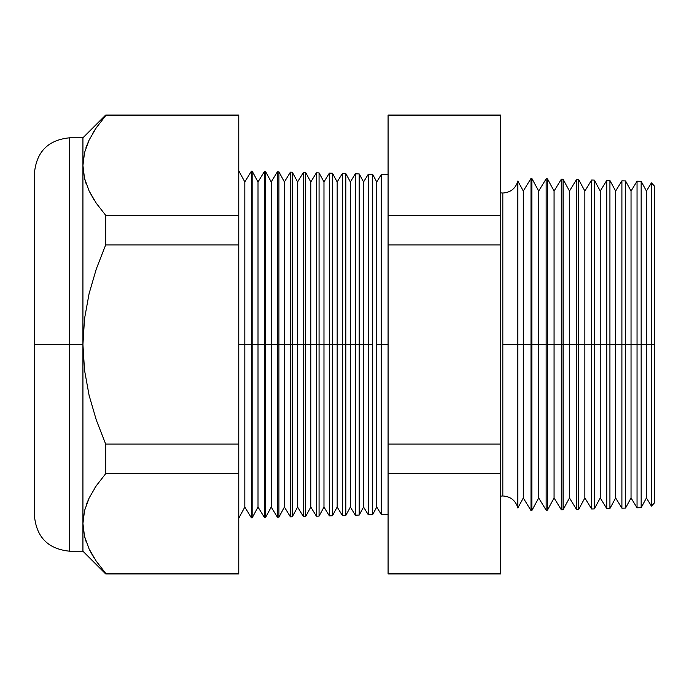 <?xml version="1.0" encoding="UTF-8"?>
<svg xmlns="http://www.w3.org/2000/svg" width="689" height="689" viewBox="0 0 689 689"><rect width="100%" height="100%" fill="white"/><g stroke="black" fill="none" stroke-linecap="round" stroke-linejoin="round"><path stroke-width="1.03" d="M500.627 192.877L502.824 193.032C510.618 192.507 515.622 188.493 517.844 181.009L517.844 344.5L517.844 181.009L517.844 344.5L502.824 344.5L502.824 193.032L502.824 495.968L502.824 344.5L517.844 344.5L517.844 507.991L517.844 344.5L531.004 344.5L531.004 178.434L531.004 344.5L546.153 344.5L546.153 178.83L546.153 344.5L561.302 344.5L561.302 179.226L561.302 344.5L576.452 344.5L576.452 179.631L576.452 344.5L591.601 344.5L591.601 180.027L591.601 344.5L606.751 344.5L606.751 180.423L606.751 344.5L621.9 344.5L621.9 180.819L621.9 344.5L637.049 344.5L637.049 181.216L637.049 344.5L651.415 344.5L651.415 182.886L651.415 344.5L654.55 344.5L654.55 186.194L654.55 502.806L654.55 344.5L651.415 344.5L651.415 506.114L651.415 344.5L646.428 344.5L646.428 191.034L646.428 344.5L641.158 344.5L641.158 181.319L641.158 344.5L637.049 344.5L637.049 507.784L637.049 344.5L631.038 344.5L631.038 191.034L631.038 344.5L625.543 344.5L625.543 180.914L625.543 344.5L621.9 344.5L621.9 508.181L621.9 344.5L615.639 344.5L615.639 191.034L615.639 344.5L609.929 344.5L609.929 180.501L609.929 344.5L606.751 344.5L606.751 508.577L606.751 344.5L600.248 344.5L600.248 191.034L600.248 344.5L594.314 344.5L594.314 180.096L594.314 344.5L591.601 344.5L591.601 508.973L591.601 344.5L584.858 344.5L584.858 191.034L584.858 344.5L578.7 344.5L578.7 179.683L578.7 344.5L576.452 344.5L576.452 509.369L576.452 344.5L569.467 344.5L569.467 191.034L569.467 344.5L563.085 344.5L563.085 179.278L563.085 344.5L561.302 344.5L561.302 509.774L561.302 344.5L554.068 344.5L554.068 191.034L554.068 344.5L547.471 344.5L547.471 178.864L547.471 344.5L546.153 344.5L546.153 510.17L546.153 344.5L538.677 344.5L538.677 191.034L538.677 344.5L531.856 344.5L531.856 178.46L531.004 510.566L531.004 344.5L523.287 344.5L523.287 191.034L523.287 344.5L517.844 344.5L517.844 507.991C515.622 500.507 510.618 496.493 502.824 495.968L500.627 496.123M502.824 344.5L502.824 495.968L502.824 344.5M381.301 344.5L381.301 174.515L381.301 344.5L388.079 344.5L381.301 344.5L381.301 514.485L381.301 344.5L376.754 344.5L381.301 344.5M238.764 170.786L244.819 181.939L251.451 171.113L252.148 171.13L258.013 181.939L264.438 171.458L265.532 171.483L271.208 181.939L277.426 171.794L278.916 171.837L284.402 181.939L290.405 172.138L292.3 172.19L297.596 181.939L303.393 172.474L305.683 172.534L310.791 181.939L316.38 172.818L319.067 172.887L323.976 181.939L329.359 173.154L332.451 173.24L337.171 181.939L342.347 173.499L345.835 173.585L350.365 181.939L355.335 173.835L359.219 173.938L363.559 181.939L368.322 174.179L368.322 344.5L363.559 344.5L363.559 507.061L363.559 344.5L359.219 344.5L359.219 515.062L359.219 344.5L355.335 344.5L355.335 173.835L355.335 344.5L350.365 344.5L350.365 507.061L350.365 344.5L345.835 344.5L345.835 515.415L345.835 344.5L342.347 344.5L342.347 173.499L342.347 344.5L337.171 344.5L337.171 507.061L337.171 344.5L332.451 344.5L332.451 515.76L332.451 344.5L329.359 344.5L329.359 173.154L329.359 344.5L323.976 344.5L323.976 507.061L323.976 344.5L319.067 344.5L319.067 516.113L319.067 344.5L316.38 344.5L316.38 172.818L316.38 344.5L310.791 344.5L310.791 507.061L310.791 344.5L305.683 344.5L305.683 516.466L305.683 344.5L303.393 344.5L303.393 172.474L303.393 344.5L297.596 344.5L297.596 507.061L297.596 344.5L292.3 344.5L292.3 516.81L292.3 344.5L290.405 344.5L290.405 172.138L290.405 344.5L284.402 344.5L284.402 507.061L284.402 344.5L278.916 344.5L278.916 517.163L278.916 344.5L277.426 344.5L277.426 171.794L277.426 344.5L271.208 344.5L271.208 507.061L271.208 344.5L265.532 344.5L265.532 517.517L265.532 344.5L264.438 344.5L264.438 171.458L264.438 344.5L258.013 344.5L258.013 507.061L258.013 344.5L252.148 344.5L252.148 517.87L251.451 171.113L251.451 344.5L244.819 344.5L244.819 507.061L244.819 344.5L238.764 344.5L244.819 344.5L244.819 181.939L244.819 344.5L252.148 344.5L252.148 171.13L252.148 344.5L258.013 344.5L258.013 181.939L258.013 344.5L265.532 344.5L265.532 171.483L265.532 344.5L271.208 344.5L271.208 181.939L271.208 344.5L278.916 344.5L278.916 171.837L278.916 344.5L284.402 344.5L284.402 181.939L284.402 344.5L292.3 344.5L292.3 172.19L292.3 344.5L297.596 344.5L297.596 181.939L297.596 344.5L305.683 344.5L305.683 172.534L305.683 344.5L310.791 344.5L310.791 181.939L310.791 344.5L319.067 344.5L319.067 172.887L319.067 344.5L323.976 344.5L323.976 181.939L323.976 344.5L332.451 344.5L332.451 173.24L332.451 344.5L337.171 344.5L337.171 181.939L337.171 344.5L345.835 344.5L345.835 173.585L345.835 344.5L350.365 344.5L350.365 181.939L350.365 344.5L359.219 344.5L359.219 173.938L359.219 344.5L363.559 344.5L363.559 181.939L363.559 344.5L368.322 344.5L368.322 174.179L372.603 174.291L372.603 344.5L372.603 174.291L376.754 181.939L376.754 344.5L376.754 181.939L381.301 174.515L388.079 174.696M372.603 344.5L368.322 344.5L372.603 344.5L372.603 514.709L372.603 344.5M69.632 551.2L82.93 551.2L82.93 523.511L82.93 551.2L105.667 573.937L105.667 573.3L238.764 573.3L105.667 573.3L105.667 573.937L238.764 573.937L238.764 115.7L105.667 115.7L105.667 115.063L82.93 137.8L69.632 137.8L69.632 551.2C48.273 549.099 36.551 537.377 34.45 516.018L34.45 172.982L34.45 344.5L69.632 344.5L69.632 137.8L69.632 344.5L82.93 344.5L82.93 137.8L82.93 165.489L84.506 178.287L89.062 190.853L96.262 203.203L105.667 215.287L96.262 203.212L89.062 190.853L84.506 178.287L82.93 165.489L84.54 152.57L82.93 165.489L82.93 344.5L84.523 370.182L89.096 395.357L96.314 420.075L105.667 444.078L105.667 473.713L96.314 485.719L89.139 497.992L84.54 510.583L82.93 523.511L84.506 510.713L89.096 498.078L86.426 504.408M517.844 507.991L523.287 497.966L523.287 344.5L523.287 497.966L531.004 510.566L531.856 510.54L531.856 344.5L531.856 510.54L538.677 497.966L538.677 344.5L538.677 497.966L546.153 510.17L547.471 510.136L547.471 344.5L547.471 510.136L554.068 497.966L554.068 344.5L554.068 497.966L561.302 509.774L563.085 509.722L563.085 344.5L563.085 509.722L569.467 497.966L569.467 344.5L569.467 497.966L576.452 509.369L578.7 509.317L578.7 344.5L578.7 509.317L584.858 497.966L584.858 344.5L584.858 497.966L591.601 508.973L594.314 508.904L594.314 344.5L594.314 508.904L600.248 497.966L600.248 344.5L600.248 497.966L606.751 508.577L609.929 508.499L609.929 344.5L609.929 508.499L615.639 497.966L615.639 344.5L615.639 497.966L621.9 508.181L625.543 508.086L625.543 344.5L625.543 508.086L631.038 497.966L631.038 344.5L631.038 497.966L637.049 507.784L641.158 507.681L641.158 344.5L641.158 507.681L646.428 497.966L646.428 344.5L646.428 497.966L651.415 506.114L654.55 502.806M368.322 344.5L368.322 514.821L368.322 344.5M355.335 344.5L355.335 515.165L355.335 344.5M342.347 344.5L342.347 515.501L342.347 344.5M329.359 344.5L329.359 515.846L329.359 344.5M316.38 344.5L316.38 516.182L316.38 344.5M303.393 344.5L303.393 516.526L303.393 344.5M290.405 344.5L290.405 516.862L290.405 344.5M277.426 344.5L277.426 517.206L277.426 344.5M264.438 344.5L264.438 517.542L264.438 344.5M251.451 344.5L251.451 517.887L251.451 344.5M94.083 199.896L89.096 190.922L93.695 199.276M84.54 178.417L86.125 183.73M94.927 487.795L94.582 488.32M238.764 115.7L238.764 115.063L105.667 115.063L105.667 115.7L238.764 115.7L238.764 215.287L105.667 215.287L238.764 215.287L238.764 244.922L105.667 244.922L238.764 244.922L238.764 444.078L105.667 444.078L238.764 444.078L238.764 473.713L105.667 473.713L238.764 473.713L238.764 573.3M84.523 510.644L82.93 523.511L84.54 510.583L89.139 497.992L96.314 485.719L105.667 473.713L105.667 444.078L96.314 420.075L89.096 395.357L84.523 370.182L82.93 344.5L84.523 318.757L89.105 293.592L96.314 268.925L105.667 244.922L105.667 215.287L105.667 244.922L96.314 268.925L89.105 293.592L84.523 318.757L82.93 344.5L82.93 523.511L84.506 536.309L82.93 523.511L82.93 344.5L69.632 344.5L69.632 551.2L69.632 344.5L34.45 344.5L34.45 172.982C36.551 151.623 48.273 139.901 69.632 137.8M89.062 548.866L96.262 561.225L89.062 548.866L84.506 536.309M105.667 115.7L96.314 127.706L105.667 115.7M89.139 139.979L84.54 152.57L89.139 139.979L96.314 127.706M500.627 115.7L500.627 573.3L500.627 115.063L388.079 115.063L388.079 115.7L500.627 115.7L388.079 115.7L388.079 215.287L388.079 115.7M388.079 573.3L388.079 215.287L500.627 215.287L388.079 215.287L388.079 244.922L500.627 244.922L388.079 244.922L388.079 444.078L500.627 444.078L388.079 444.078L388.079 473.713L500.627 473.713L388.079 473.713L388.079 573.3L500.627 573.3L388.079 573.3L388.079 573.937L500.627 573.937L500.627 573.3M34.45 344.5L34.45 516.018L34.45 344.5M88.881 140.522L85.996 147.627M94.91 129.799L92.412 133.83M89.441 549.641L92.317 554.998M93.032 556.212L93.988 557.763M84.626 536.791L86.487 542.768M105.667 573.3L96.262 561.225M388.079 514.304L381.301 514.485L376.754 507.061L376.754 344.5L376.754 507.061L372.603 514.709L368.322 514.821L363.559 507.061L359.219 515.062L355.335 515.165L350.365 507.061L345.835 515.415L342.347 515.501L337.171 507.061L332.451 515.76L329.359 515.846L323.976 507.061L319.067 516.113L316.38 516.182L310.791 507.061L305.683 516.466L303.393 516.526L297.596 507.061L292.3 516.81L290.405 516.862L284.402 507.061L278.916 517.163L277.426 517.206L271.208 507.061L265.532 517.517L264.438 517.542L258.013 507.061L252.148 517.87L251.451 517.887L244.819 507.061L238.764 518.214M654.55 186.194L651.415 182.886L646.428 191.034L641.158 181.319L637.049 181.216L631.038 191.034L625.543 180.914L621.9 180.819L615.639 191.034L609.929 180.501L606.751 180.423L600.248 191.034L594.314 180.096L591.601 180.027L584.858 191.034L578.7 179.683L576.452 179.631L569.467 191.034L563.085 179.278L561.302 179.226L554.068 191.034L547.471 178.864L546.153 178.83L538.677 191.034L531.856 178.46L531.004 178.434L523.287 191.034L517.844 181.009"/></g></svg>
